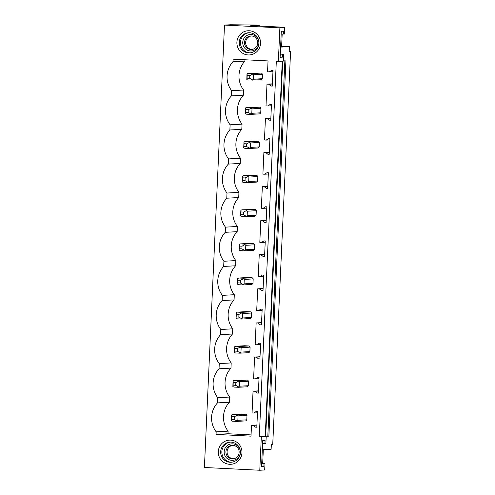 <?xml version="1.0" encoding="UTF-8"?>
<svg xmlns="http://www.w3.org/2000/svg" width="495" height="495" viewBox="0 0 495 495"><rect width="100%" height="100%" fill="white"/><g stroke="black" fill="none" stroke-linecap="round" stroke-linejoin="round"><path stroke-width="0.74" d="M259.795 470.25L261.323 436.677L259.281 436.571L276.321 61.324L278.357 61.43L279.885 27.85L224.501 25.084L204.41 467.484L259.795 470.25L264.683 469.978L264.974 463.53L261.688 463.475M224.501 25.084L230.577 24.75L256.28 25.053L259.231 25.202L253.471 25.74M244.969 59.759L244.907 61.095A22.188 21.706 -93.2 0 0 243.596 90.028L231.66 90.69A22.188 21.706 -93.2 0 1 232.972 61.757L233.089 59.171L268.043 60.916L267.554 71.794L269.28 71.88L271.699 70.315L273.017 70.383L272.3 86.099L270.988 86.031L268.717 84.237L266.991 84.15L266.001 105.905L267.727 105.992L270.152 104.433L271.464 104.495L270.753 120.211L269.441 120.143L267.17 118.348L265.444 118.262L264.454 140.017L266.18 140.104L268.606 138.544L269.917 138.606L269.206 154.322L267.888 154.254L265.617 152.46L263.891 152.373L262.901 174.135L264.633 174.215L267.053 172.656L268.37 172.724L267.653 188.434L266.341 188.372L264.07 186.572L262.344 186.485L261.354 208.246L263.08 208.333L265.506 206.768L266.817 206.836L266.106 222.546L264.788 222.484L262.523 220.69L260.791 220.603L259.807 242.358L261.533 242.445L263.953 240.886L265.271 240.947L264.553 256.664L263.241 256.596L260.97 254.801L259.244 254.715L258.254 276.47L259.986 276.556L262.406 274.997L263.717 275.059L263.006 290.775L261.694 290.707L259.423 288.913L257.697 288.826L256.707 310.588L258.433 310.668L260.859 309.109L262.171 309.177L261.459 324.887L260.141 324.825L257.876 323.025L256.144 322.938L255.16 344.699L256.886 344.786L259.306 343.221L260.624 343.289L259.906 358.999L258.594 358.937L256.323 357.143L254.597 357.056L253.607 378.811L255.34 378.898L257.759 377.339L259.071 377.4L258.359 393.117L257.047 393.049L254.776 391.254L253.05 391.168L252.06 412.923L253.787 413.009L256.212 411.45L257.524 411.512L256.812 427.228L255.494 427.16L253.23 425.366L251.497 425.279L251.002 436.157L216.055 434.412L227.985 433.75L251.064 434.907M231.66 90.69L231.425 95.875A22.188 21.706 -93.2 0 0 230.113 124.802L229.878 129.987A22.188 21.706 -93.2 0 0 228.56 158.914L228.325 164.099A22.188 21.706 -93.2 0 0 227.013 193.031L226.778 198.21A22.188 21.706 -93.2 0 0 225.466 227.143L225.231 232.328A22.188 21.706 -93.2 0 0 223.913 261.255L223.678 266.44A22.188 21.706 -93.2 0 0 222.366 295.367L222.131 300.552A22.188 21.706 -93.2 0 0 220.82 329.484L220.584 334.663A22.188 21.706 -93.2 0 0 219.266 363.596L219.031 368.781A22.188 21.706 -93.2 0 0 217.72 397.708L217.484 402.893A22.188 21.706 -93.2 0 0 216.173 431.819L216.055 434.412M242.562 53.175A12.103 11.837 -93.2 0 0 258.829 49.166A12.103 11.837 -93.2 0 0 254.869 32.528A12.103 11.837 -93.2 0 0 238.602 36.537A12.103 11.837 -93.2 0 0 242.562 53.175M224.94 441.323A12.103 11.837 -93.2 0 0 219.483 457.485A12.103 11.837 -93.2 0 0 235.317 463.103A12.103 11.837 -93.2 0 0 240.768 446.936A12.103 11.837 -93.2 0 0 224.94 441.323M261.323 436.677L265.227 436.46L259.281 436.571M279.885 27.85L284.767 27.584L284.476 34.031L283.499 34.081L283.635 31.16L281.315 31.29L280.133 57.278L282.453 57.148L282.583 54.227L283.561 54.172L283.245 61.157L282.713 61.188L265.673 436.435L266.205 436.404L265.889 443.39L264.912 443.44L265.042 440.519L262.727 440.649L261.546 466.637L263.866 466.507L263.996 463.586M278.357 61.43L282.268 61.213L265.227 436.46M289.204 51.189L290.59 51.257L272.733 444.498L271.34 444.578L271.124 449.274L263.309 449.707L262.684 463.419M290.59 51.257L289.198 51.331L289.408 46.635L281.593 47.068L282.187 34.019M284.767 27.584L282.484 27.466M283.264 60.786L285.906 60.922L284.86 60.978L267.82 436.225L265.691 436.12M284.86 60.978L283.258 60.897M285.906 60.922L268.872 436.163L267.82 436.225M261.125 79.769A4.034 3.948 -93.2 0 0 262.282 78.699L262.486 74.244A4.034 3.948 -93.2 0 0 261.434 73.056L248.137 73.334L247.067 73.835L246.98 74.411L246.807 79.534L247.834 80.048L261.125 79.769M243.596 90.028L243.361 95.213A22.188 21.706 -93.2 0 0 242.043 124.14L241.808 129.325A22.188 21.706 -93.2 0 0 240.496 158.258L240.261 163.437A22.188 21.706 -93.2 0 0 238.949 192.369L238.714 197.548A22.188 21.706 -93.2 0 0 237.396 226.481L237.161 231.666A22.188 21.706 -93.2 0 0 235.849 260.593L235.614 265.778A22.188 21.706 -93.2 0 0 234.302 294.711L234.067 299.89A22.188 21.706 -93.2 0 0 232.749 328.822L232.514 334.001A22.188 21.706 -93.2 0 0 231.202 362.934L230.967 368.119A22.188 21.706 -93.2 0 0 229.655 397.046L229.42 402.231A22.188 21.706 -93.2 0 0 228.102 431.157L227.985 433.75M241.585 413.969L245.941 414.185A4.034 3.948 -93.2 0 1 246.993 415.373L246.795 419.828A4.034 3.948 -93.2 0 1 245.638 420.905L236.703 421.4L232.347 421.183L231.32 420.663L231.58 414.971L232.65 414.464L241.585 413.969M247.778 277.516L252.134 277.738A4.034 3.948 -93.2 0 1 253.192 278.92L252.988 283.375A4.034 3.948 -93.2 0 1 251.831 284.452L242.897 284.947L238.541 284.73L237.513 284.21L237.773 278.518L238.844 278.011L247.778 277.516M246.232 311.633L250.588 311.85A4.034 3.948 -93.2 0 1 251.639 313.032L251.441 317.487A4.034 3.948 -93.2 0 1 250.284 318.563L241.35 319.058L236.994 318.842L235.967 318.328L236.226 312.63L237.297 312.128L246.232 311.633M256.292 210.697L256.088 215.152A4.034 3.948 -93.2 0 1 254.931 216.222L241.64 216.501L240.613 215.987L240.582 215.319L240.873 210.288L241.944 209.787L255.234 209.509A4.034 3.948 -93.2 0 1 256.292 210.697L247.358 211.192L246.3 210.004L241.944 209.787M260.939 108.356L260.735 112.811A4.034 3.948 -93.2 0 1 259.578 113.887L250.643 114.382L246.287 114.159L245.26 113.646L245.229 112.978L245.52 107.947L246.59 107.446L259.881 107.167A4.034 3.948 -93.2 0 1 260.939 108.356L252.004 108.85L250.946 107.663L246.59 107.446M252.425 175.18L256.781 175.397A4.034 3.948 -93.2 0 1 257.839 176.579L257.635 181.034A4.034 3.948 -93.2 0 1 256.478 182.111L247.543 182.606L243.187 182.389L242.16 181.875L242.42 176.177L243.49 175.676L252.425 175.18M244.679 345.745L249.041 345.962A4.034 3.948 -93.2 0 1 250.093 347.15L249.888 351.605A4.034 3.948 -93.2 0 1 248.731 352.675L239.803 353.17L235.441 352.954L234.42 352.44L234.673 346.741L235.75 346.24L244.679 345.745M249.325 243.404L253.688 243.62A4.034 3.948 -93.2 0 1 254.739 244.808L254.541 249.263A4.034 3.948 -93.2 0 1 253.378 250.34L244.45 250.835L240.087 250.612L239.066 250.099L239.32 244.4L240.397 243.899L249.325 243.404M253.972 141.063L258.334 141.285A4.034 3.948 -93.2 0 1 259.386 142.467L259.188 146.922A4.034 3.948 -93.2 0 1 258.031 147.999L249.096 148.494L244.734 148.277L243.713 147.758L243.973 142.065L245.044 141.558L253.972 141.063M247.184 386.793A4.034 3.948 -93.2 0 0 248.342 385.716L248.546 381.261A4.034 3.948 -93.2 0 0 247.488 380.073L234.197 380.352L233.126 380.853L233.04 381.428L232.867 386.552L233.894 387.065L238.25 387.288L247.184 386.793M232.972 61.757L244.907 61.095M266.991 84.15L272.405 83.847M251.497 425.279L256.911 424.982M253.05 391.168L258.464 390.864M254.597 357.056L260.011 356.753M256.144 322.938L261.558 322.641M257.697 288.826L263.111 288.529M259.244 254.715L264.658 254.411M260.791 220.603L266.205 220.3M262.344 186.485L267.758 186.188M263.891 152.373L269.305 152.076M265.444 118.262L270.852 117.959M231.425 95.875L243.361 95.213M269.28 71.88L272.955 71.676M268.717 84.237L272.392 84.032M270.988 86.031L272.306 85.957M242.043 124.14L230.113 124.802M229.878 129.987L241.808 129.325M267.727 105.992L271.409 105.788M267.17 118.348L270.845 118.144M269.441 120.143L270.759 120.068M240.496 158.258L228.56 158.914M228.325 164.099L240.261 163.437M266.18 140.104L269.855 139.899M265.617 152.46L269.299 152.256M267.888 154.254L269.212 154.186M238.949 192.369L227.013 193.031M226.778 198.21L238.714 197.548M264.633 174.215L268.309 174.017M264.07 186.572L267.746 186.368M266.341 188.372L267.659 188.298M237.396 226.481L225.466 227.143M225.231 232.328L237.161 231.666M263.08 208.333L266.762 208.129M262.523 220.69L266.199 220.485M264.788 222.484L266.112 222.41M235.849 260.593L223.913 261.255M223.678 266.44L235.614 265.778M261.533 242.445L265.209 242.241M260.97 254.801L264.652 254.597M263.241 256.596L264.565 256.521M234.302 294.711L222.366 295.367M222.131 300.552L234.067 299.89M259.986 276.556L263.662 276.352M259.423 288.913L263.099 288.709M261.694 290.707L263.012 290.639M232.749 328.822L220.82 329.484M220.584 334.663L232.514 334.001M258.433 310.668L262.115 310.47M257.876 323.025L261.552 322.82M260.141 324.825L261.465 324.751M231.202 362.934L219.266 363.596M219.031 368.781L230.967 368.119M256.886 344.786L260.562 344.582M256.323 357.143L260.005 356.938M258.594 358.937L259.912 358.863M229.655 397.046L217.72 397.708M217.484 402.893L229.42 402.231M255.34 378.898L259.015 378.694M254.776 391.254L258.452 391.05M257.047 393.049L258.365 392.974M228.102 431.157L216.173 431.819M253.787 413.009L257.468 412.805M253.23 425.366L256.905 425.162M255.494 427.16L256.818 427.092M283.561 54.172L280.281 54.011M253.483 25.455L250.761 25.604L282.497 27.188M259.231 25.202L259.194 26.025M281.63 46.245L289.408 46.635M250.278 52.847A10.086 9.863 86.8 0 1 240.669 40.59A10.086 9.863 86.8 0 1 249.164 32.744M254.263 34.223A10.086 9.863 86.8 0 1 249.69 52.897A10.086 9.863 86.8 0 1 239.561 40.361A10.086 9.863 86.8 0 1 254.263 34.223M282.583 54.227L280.281 54.116M282.453 57.148L280.145 57.036M283.499 34.081L281.197 33.969M264.974 463.53L261.694 463.37M266.205 436.404L265.679 436.38M234.871 461.266A10.086 9.863 -93.2 0 0 229.989 442.115A10.086 9.863 -93.2 0 0 220.999 454.707A10.086 9.863 -93.2 0 0 234.871 461.266M230.571 442.103A10.086 9.863 -93.2 0 0 222.1 454.354A10.086 9.863 -93.2 0 0 231.691 462.206M264.912 443.44L262.604 443.328M263.866 466.507L261.558 466.395M247.172 75.487L247.048 78.173L249.678 78.303L249.796 75.617L247.172 75.487L247.067 73.835M249.796 75.617L252.642 74.114L252.5 73.551L248.137 73.334M252.642 74.114L253.551 74.739L253.353 79.194L252.196 80.264M249.678 78.303L252.382 79.813M247.048 78.173L246.807 79.534M253.551 74.739L262.486 74.244M253.353 79.194L262.282 78.699M252.5 73.551L261.434 73.056M245.619 109.599L245.495 112.285L248.125 112.421L248.249 109.735L245.619 109.599L245.52 107.947M248.249 109.735L251.095 108.226M252.004 108.85L251.8 113.306L250.643 114.382M248.125 112.421L250.835 113.924M245.495 112.285L245.26 113.646M251.8 113.306L260.735 112.811M250.946 107.663L259.881 107.167M244.072 143.717L243.948 146.402L246.578 146.532L246.702 143.847L244.072 143.717L243.973 142.065M246.702 143.847L249.548 142.343L249.4 141.78L245.044 141.558M249.548 142.343L250.458 142.962L250.253 147.417L249.096 148.494M246.578 146.532L249.288 148.036M243.948 146.402L243.713 147.758M250.458 142.962L259.386 142.467M250.253 147.417L259.188 146.922M249.4 141.78L258.334 141.285M242.519 177.829L242.401 180.514L245.025 180.644L245.149 177.959L242.519 177.829L242.42 176.177M245.149 177.959L247.995 176.455L247.853 175.892L243.49 175.676M247.995 176.455L248.905 177.074L248.707 181.529L247.543 182.606M245.025 180.644L247.735 182.154M242.401 180.514L242.16 181.875M248.905 177.074L257.839 176.579M248.707 181.529L257.635 181.034M247.853 175.892L256.781 175.397M240.972 211.94L240.848 214.626L243.478 214.756L243.602 212.07L240.972 211.94L240.873 210.288M243.602 212.07L246.448 210.567M247.358 211.192L247.154 215.647L245.996 216.717M243.478 214.756L246.188 216.266M240.848 214.626L240.613 215.987M247.154 215.647L256.088 215.152M246.3 210.004L255.234 209.509M239.425 246.052L239.302 248.738L241.931 248.874L242.049 246.188L239.425 246.052L239.32 244.4M242.049 246.188L244.895 244.679L244.753 244.115L240.397 243.899M244.895 244.679L245.805 245.303L245.607 249.758L244.45 250.835M241.931 248.874L244.641 250.377M239.302 248.738L239.066 250.099M245.805 245.303L254.739 244.808M245.607 249.758L254.541 249.263M244.753 244.115L253.688 243.62M237.872 280.17L237.755 282.855L240.378 282.985L240.502 280.3L237.872 280.17L237.773 278.518M240.502 280.3L243.348 278.796L243.206 278.233L238.844 278.011M243.348 278.796L244.258 279.415L244.054 283.87L242.897 284.947M240.378 282.985L243.088 284.489M237.755 282.855L237.513 284.21M244.258 279.415L253.192 278.92M244.054 283.87L252.988 283.375M243.206 278.233L252.134 277.738M236.325 314.282L236.202 316.967L238.831 317.097L238.955 314.412L236.325 314.282L236.226 312.63M238.955 314.412L241.801 312.908L241.653 312.345L237.297 312.128M241.801 312.908L242.711 313.527L242.507 317.982L241.35 319.058M238.831 317.097L241.541 318.607M236.202 316.967L235.967 318.328M242.711 313.527L251.639 313.032M242.507 317.982L251.441 317.487M241.653 312.345L250.588 311.85M234.779 348.393L234.655 351.079L237.284 351.209L237.402 348.523L234.779 348.393L234.673 346.741M237.402 348.523L240.248 347.02L240.106 346.457L235.75 346.24M240.248 347.02L241.158 347.645L240.96 352.1L239.803 353.17M237.284 351.209L239.995 352.718M234.655 351.079L234.42 352.44M241.158 347.645L250.093 347.15M240.96 352.1L249.888 351.605M240.106 346.457L249.041 345.962M233.225 382.505L233.108 385.19L235.731 385.327L235.855 382.635L233.225 382.505L233.126 380.853M235.855 382.635L238.701 381.131L238.559 380.568L234.197 380.352M238.701 381.131L239.611 381.756L239.407 386.211L238.25 387.288M235.731 385.327L238.442 386.83M233.108 385.19L232.867 386.552M239.611 381.756L248.546 381.261M239.407 386.211L248.342 385.716M238.559 380.568L247.488 380.073M231.679 416.623L231.555 419.308L234.185 419.438L234.308 416.753L231.679 416.623L231.58 414.971M234.308 416.753L237.154 415.249L237.006 414.686L232.65 414.464M237.154 415.249L238.064 415.868L237.86 420.323L236.703 421.4M234.185 419.438L236.895 420.942M231.555 419.308L231.32 420.663M238.064 415.868L246.993 415.373M237.86 420.323L246.795 419.828M237.006 414.686L245.941 414.185M246.615 49.772A8.248 8.069 -93.2 0 0 257.703 47.044A8.248 8.069 -93.2 0 0 254.999 35.702A8.248 8.069 -93.2 0 0 243.911 38.431A8.248 8.069 -93.2 0 0 246.615 49.772M247.679 48.491A6.769 6.621 -93.2 0 0 257.536 44.377A6.769 6.621 -93.2 0 0 250.742 35.962A6.769 6.621 -93.2 0 0 247.679 48.491M252.073 49.42A6.769 6.621 86.8 0 1 251.324 35.956M228.684 444.671A8.248 8.069 -93.2 0 0 224.965 455.691A8.248 8.069 -93.2 0 0 235.756 459.521A8.248 8.069 -93.2 0 0 239.475 448.501A8.248 8.069 -93.2 0 0 228.684 444.671M229.624 445.989A6.769 6.621 86.8 0 1 238.93 450.388A6.769 6.621 86.8 0 1 232.904 458.834A6.769 6.621 86.8 0 1 229.624 445.989M232.737 445.314A6.769 6.621 -93.2 0 0 233.485 458.778"/></g></svg>
